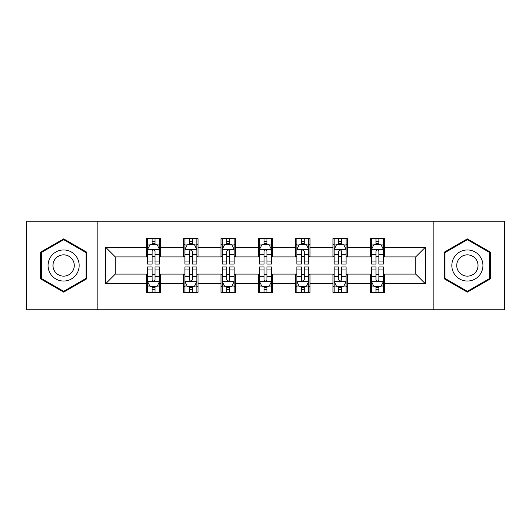 <?xml version="1.0" encoding="UTF-8"?>
<svg xmlns="http://www.w3.org/2000/svg" width="531" height="531" viewBox="0 0 531 531"><rect width="100%" height="100%" fill="white"/><g stroke="black" fill="none" stroke-linecap="round" stroke-linejoin="round"><path stroke-width="0.8" d="M433.17 309.752L504.45 309.752L504.45 221.248L433.17 221.248L433.17 309.752L97.83 309.752L97.83 221.248L26.55 221.248L26.55 309.752L97.83 309.752M433.17 221.248L97.83 221.248M384.617 247.32L384.617 238.592L370.266 238.592L370.266 247.32L347.301 247.32L347.301 238.592L332.95 238.592L332.95 247.32L309.991 247.32L309.991 238.592L295.641 238.592L295.641 247.32L272.675 247.32L272.675 238.592L258.325 238.592L258.325 247.32L235.359 247.32L235.359 238.592L221.009 238.592L221.009 247.32L198.05 247.32L198.05 238.592L183.699 238.592L183.699 247.32L160.734 247.32L160.734 238.592L146.383 238.592L146.383 247.32L105.722 247.32L105.722 283.68L115.287 274.109L146.383 274.109L146.383 292.408L160.734 292.408L160.734 274.109L183.699 274.109L183.699 292.408L198.05 292.408L198.05 274.109L221.009 274.109L221.009 292.408L235.359 292.408L235.359 274.109L258.325 274.109L258.325 292.408L272.675 292.408L272.675 274.109L295.641 274.109L295.641 292.408L309.991 292.408L309.991 274.109L332.95 274.109L332.95 292.408L347.301 292.408L347.301 274.109L370.266 274.109L370.266 292.408L384.617 292.408L384.617 274.109L415.713 274.109L415.713 256.891L384.617 256.891L384.617 247.32L425.278 247.32L425.278 283.68L384.617 283.68M370.266 283.68L347.301 283.68M332.95 283.68L309.991 283.68M295.641 283.68L272.675 283.68M258.325 283.68L235.359 283.68M221.009 283.68L198.05 283.68M183.699 283.68L160.734 283.68M146.383 283.68L105.722 283.68M370.266 247.32L370.266 256.891L347.301 256.891L347.301 247.32M332.95 247.32L332.95 256.891L309.991 256.891L309.991 247.32M295.641 247.32L295.641 256.891L272.675 256.891L272.675 247.32M258.325 247.32L258.325 256.891L235.359 256.891L235.359 247.32M221.009 247.32L221.009 256.891L198.05 256.891L198.05 247.32M183.699 247.32L183.699 256.891L160.734 256.891L160.734 247.32M146.383 247.32L146.383 256.891L115.287 256.891L105.722 247.32M115.287 256.891L115.287 274.109M425.278 283.68L415.713 274.109M415.713 256.891L425.278 247.32M146.383 244.572L147.578 244.572M152.125 244.572L154.992 244.572M159.539 244.572L160.734 244.572M146.383 256.652L147.578 256.652M152.125 256.652L154.992 256.652M159.539 256.652L160.734 256.652M146.383 274.348L147.578 274.348M152.125 274.348L154.992 274.348M159.539 274.348L160.734 274.348M146.383 286.428L147.578 286.428M152.125 286.428L154.992 286.428M159.539 286.428L160.734 286.428M183.699 274.348L184.894 274.348M189.441 274.348L192.308 274.348M196.855 274.348L198.05 274.348M183.699 286.428L184.894 286.428M189.441 286.428L192.308 286.428M196.855 286.428L198.05 286.428M183.699 244.572L184.894 244.572M189.441 244.572L192.308 244.572M196.855 244.572L198.05 244.572M183.699 256.652L184.894 256.652M189.441 256.652L192.308 256.652M196.855 256.652L198.05 256.652M221.009 274.348L222.204 274.348M226.75 274.348L229.624 274.348M234.164 274.348L235.359 274.348M221.009 286.428L222.204 286.428M226.75 286.428L229.624 286.428M234.164 286.428L235.359 286.428M221.009 244.572L222.204 244.572M226.75 244.572L229.624 244.572M234.164 244.572L235.359 244.572M221.009 256.652L222.204 256.652M226.75 256.652L229.624 256.652M234.164 256.652L235.359 256.652M258.325 274.348L259.52 274.348M264.066 274.348L266.934 274.348M271.48 274.348L272.675 274.348M258.325 286.428L259.52 286.428M264.066 286.428L266.934 286.428M271.48 286.428L272.675 286.428M258.325 244.572L259.52 244.572M264.066 244.572L266.934 244.572M271.48 244.572L272.675 244.572M258.325 256.652L259.52 256.652M264.066 256.652L266.934 256.652M271.48 256.652L272.675 256.652M295.641 274.348L296.836 274.348M301.376 274.348L304.25 274.348M308.796 274.348L309.991 274.348M295.641 286.428L296.836 286.428M301.376 286.428L304.25 286.428M308.796 286.428L309.991 286.428M295.641 244.572L296.836 244.572M301.376 244.572L304.25 244.572M308.796 244.572L309.991 244.572M295.641 256.652L296.836 256.652M301.376 256.652L304.25 256.652M308.796 256.652L309.991 256.652M332.95 274.348L334.145 274.348M338.692 274.348L341.559 274.348M346.106 274.348L347.301 274.348M332.95 286.428L334.145 286.428M338.692 286.428L341.559 286.428M346.106 286.428L347.301 286.428M332.95 244.572L334.145 244.572M338.692 244.572L341.559 244.572M346.106 244.572L347.301 244.572M332.95 256.652L334.145 256.652M338.692 256.652L341.559 256.652M346.106 256.652L347.301 256.652M370.266 274.348L371.461 274.348M376.008 274.348L378.875 274.348M383.422 274.348L384.617 274.348M370.266 286.428L371.461 286.428M376.008 286.428L378.875 286.428M383.422 286.428L384.617 286.428M370.266 244.572L371.461 244.572M376.008 244.572L378.875 244.572M383.422 244.572L384.617 244.572M370.266 256.652L371.461 256.652M376.008 256.652L378.875 256.652M383.422 256.652L384.617 256.652M63.627 292.15L86.706 278.828L86.706 252.172L63.627 238.85L40.542 252.172L40.542 278.828L63.627 292.15M490.458 252.172L467.373 238.85L444.294 252.172L444.294 278.828L467.373 292.15L490.458 278.828L490.458 252.172M154.992 241.698L152.125 241.698M159.539 261.066L154.992 261.066L154.992 264.066L159.539 264.066L159.539 249.477L157.149 244.691L149.974 244.691L147.578 249.477L147.578 264.066L152.125 264.066L152.125 261.066L147.578 261.066M147.578 249.477L147.578 238.592M159.539 249.477L159.539 238.592M152.125 244.691L152.125 238.592M154.992 238.592L154.992 244.691M154.992 261.066L154.992 251.269C154.036 249.424 153.081 249.424 152.125 251.269L152.125 261.066M152.125 289.302L154.992 289.302M147.578 269.934L152.125 269.934L152.125 266.934L147.578 266.934L147.578 281.523L149.974 286.309L157.149 286.309L159.539 281.523L159.539 266.934L154.992 266.934L154.992 269.934L159.539 269.934M159.539 281.523L159.539 292.408M147.578 281.523L147.578 292.408M154.992 286.309L154.992 292.408M152.125 292.408L152.125 286.309M152.125 269.934L152.125 279.731C153.081 281.576 154.036 281.576 154.992 279.731L154.992 269.934M77.088 273.273A15.545 15.545 0 0 0 71.4 252.033A15.545 15.545 0 0 0 50.16 257.727A15.545 15.545 0 0 0 55.848 278.967A15.545 15.545 0 0 0 77.088 273.273M72.84 270.823A10.647 10.647 0 0 0 68.944 256.281A10.647 10.647 0 0 0 54.408 260.177A10.647 10.647 0 0 0 58.304 274.719A10.647 10.647 0 0 0 72.84 270.823M41.259 278.41L41.259 252.59L63.627 239.673L85.989 252.59L85.989 278.41L63.627 291.327L41.259 278.41M467.373 249.955A15.545 15.545 0 0 0 451.828 265.5A15.545 15.545 0 0 0 467.373 281.045A15.545 15.545 0 0 0 482.925 265.5A15.545 15.545 0 0 0 467.373 249.955M467.373 254.853A10.647 10.647 0 0 0 456.733 265.5A10.647 10.647 0 0 0 467.373 276.147A10.647 10.647 0 0 0 478.019 265.5A10.647 10.647 0 0 0 467.373 254.853M489.741 278.41L467.373 291.327L445.011 278.41L445.011 252.59L467.373 239.673L489.741 252.59L489.741 278.41M192.308 241.698L189.441 241.698M196.855 261.066L192.308 261.066L192.308 264.066L196.855 264.066L196.855 249.477L194.459 244.691L187.284 244.691L184.894 249.477L184.894 264.066L189.441 264.066L189.441 261.066L184.894 261.066M184.894 249.477L184.894 238.592M196.855 249.477L196.855 238.592M189.441 244.691L189.441 238.592M192.308 238.592L192.308 244.691M192.308 261.066L192.308 251.269C191.352 249.424 190.397 249.424 189.441 251.269L189.441 261.066M229.624 241.698L226.75 241.698M234.164 261.066L229.624 261.066L229.624 264.066L234.164 264.066L234.164 249.477L231.775 244.691L224.6 244.691L222.204 249.477L222.204 264.066L226.75 264.066L226.75 261.066L222.204 261.066M222.204 249.477L222.204 238.592M234.164 249.477L234.164 238.592M226.75 244.691L226.75 238.592M229.624 238.592L229.624 244.691M229.624 261.066L229.624 251.269C228.669 249.424 227.713 249.424 226.75 251.269L226.75 261.066M189.441 289.302L192.308 289.302M184.894 269.934L189.441 269.934L189.441 266.934L184.894 266.934L184.894 281.523L187.284 286.309L194.459 286.309L196.855 281.523L196.855 266.934L192.308 266.934L192.308 269.934L196.855 269.934M196.855 281.523L196.855 292.408M184.894 281.523L184.894 292.408M192.308 286.309L192.308 292.408M189.441 292.408L189.441 286.309M189.441 269.934L189.441 279.731C190.39 281.576 191.352 281.576 192.308 279.731L192.308 269.934M226.75 289.302L229.624 289.302M222.204 269.934L226.75 269.934L226.75 266.934L222.204 266.934L222.204 281.523L224.6 286.309L231.775 286.309L234.164 281.523L234.164 266.934L229.624 266.934L229.624 269.934L234.164 269.934M234.164 281.523L234.164 292.408M222.204 281.523L222.204 292.408M229.624 286.309L229.624 292.408M226.75 292.408L226.75 286.309M226.75 269.934L226.75 279.731C227.706 281.576 228.662 281.576 229.624 279.731L229.624 269.934M266.934 241.698L264.066 241.698M271.48 261.066L266.934 261.066L266.934 264.066L271.48 264.066L271.48 249.477L269.091 244.691L261.909 244.691L259.52 249.477L259.52 264.066L264.066 264.066L264.066 261.066L259.52 261.066M259.52 249.477L259.52 238.592M271.48 249.477L271.48 238.592M264.066 244.691L264.066 238.592M266.934 238.592L266.934 244.691M266.934 261.066L266.934 251.269C265.978 249.424 265.022 249.424 264.066 251.269L264.066 261.066M304.25 241.698L301.376 241.698M308.796 261.066L304.25 261.066L304.25 264.066L308.796 264.066L308.796 249.477L306.4 244.691L299.225 244.691L296.836 249.477L296.836 264.066L301.376 264.066L301.376 261.066L296.836 261.066M296.836 249.477L296.836 238.592M308.796 249.477L308.796 238.592M301.376 244.691L301.376 238.592M304.25 238.592L304.25 244.691M304.25 261.066L304.25 251.269C303.294 249.424 302.338 249.424 301.376 251.269L301.376 261.066M341.559 241.698L338.692 241.698M346.106 261.066L341.559 261.066L341.559 264.066L346.106 264.066L346.106 249.477L343.716 244.691L336.541 244.691L334.145 249.477L334.145 264.066L338.692 264.066L338.692 261.066L334.145 261.066M334.145 249.477L334.145 238.592M346.106 249.477L346.106 238.592M338.692 244.691L338.692 238.592M341.559 238.592L341.559 244.691M341.559 261.066L341.559 251.269C340.61 249.424 339.648 249.424 338.692 251.269L338.692 261.066M264.066 289.302L266.934 289.302M259.52 269.934L264.066 269.934L264.066 266.934L259.52 266.934L259.52 281.523L261.909 286.309L269.091 286.309L271.48 281.523L271.48 266.934L266.934 266.934L266.934 269.934L271.48 269.934M271.48 281.523L271.48 292.408M259.52 281.523L259.52 292.408M266.934 286.309L266.934 292.408M264.066 292.408L264.066 286.309M264.066 269.934L264.066 279.731C265.022 281.576 265.978 281.576 266.934 279.731L266.934 269.934M301.376 289.302L304.25 289.302M296.836 269.934L301.376 269.934L301.376 266.934L296.836 266.934L296.836 281.523L299.225 286.309L306.4 286.309L308.796 281.523L308.796 266.934L304.25 266.934L304.25 269.934L308.796 269.934M308.796 281.523L308.796 292.408M296.836 281.523L296.836 292.408M304.25 286.309L304.25 292.408M301.376 292.408L301.376 286.309M301.376 269.934L301.376 279.731C302.331 281.576 303.287 281.576 304.25 279.731L304.25 269.934M338.692 289.302L341.559 289.302M334.145 269.934L338.692 269.934L338.692 266.934L334.145 266.934L334.145 281.523L336.541 286.309L343.716 286.309L346.106 281.523L346.106 266.934L341.559 266.934L341.559 269.934L346.106 269.934M346.106 281.523L346.106 292.408M334.145 281.523L334.145 292.408M341.559 286.309L341.559 292.408M338.692 292.408L338.692 286.309M338.692 269.934L338.692 279.731C339.648 281.576 340.603 281.576 341.559 279.731L341.559 269.934M376.008 289.302L378.875 289.302M371.461 269.934L376.008 269.934L376.008 266.934L371.461 266.934L371.461 281.523L373.851 286.309L381.026 286.309L383.422 281.523L383.422 266.934L378.875 266.934L378.875 269.934L383.422 269.934M383.422 281.523L383.422 292.408M371.461 281.523L371.461 292.408M378.875 286.309L378.875 292.408M376.008 292.408L376.008 286.309M376.008 269.934L376.008 279.731C376.964 281.576 377.919 281.576 378.875 279.731L378.875 269.934M378.875 241.698L376.008 241.698M383.422 261.066L378.875 261.066L378.875 264.066L383.422 264.066L383.422 249.477L381.026 244.691L373.851 244.691L371.461 249.477L371.461 264.066L376.008 264.066L376.008 261.066L371.461 261.066M371.461 249.477L371.461 238.592M383.422 249.477L383.422 238.592M376.008 244.691L376.008 238.592M378.875 238.592L378.875 244.691M378.875 261.066L378.875 251.269C377.919 249.424 376.964 249.424 376.008 251.269L376.008 261.066M159.479 249.358L147.638 249.358M147.578 244.977L149.828 244.977M157.289 244.977L159.539 244.977M152.125 254.654L147.578 254.654M159.539 254.654L154.992 254.654M154.992 243.225L152.125 243.225M147.638 281.642L159.479 281.642M159.539 286.023L157.289 286.023M149.828 286.023L147.578 286.023M154.992 276.346L159.539 276.346M147.578 276.346L152.125 276.346M152.125 287.775L154.992 287.775M196.795 249.358L184.954 249.358M184.894 244.977L187.144 244.977M194.605 244.977L196.855 244.977M189.441 254.654L184.894 254.654M196.855 254.654L192.308 254.654M192.308 243.225L189.441 243.225M234.105 249.358L222.263 249.358M222.204 244.977L224.454 244.977M231.921 244.977L234.164 244.977M226.75 254.654L222.204 254.654M234.164 254.654L229.624 254.654M229.624 243.225L226.75 243.225M184.954 281.642L196.795 281.642M196.855 286.023L194.605 286.023M187.144 286.023L184.894 286.023M192.308 276.346L196.855 276.346M184.894 276.346L189.441 276.346M189.441 287.775L192.308 287.775M222.263 281.642L234.105 281.642M234.164 286.023L231.921 286.023M224.454 286.023L222.204 286.023M229.624 276.346L234.164 276.346M222.204 276.346L226.75 276.346M226.75 287.775L229.624 287.775M271.421 249.358L259.579 249.358M259.52 244.977L261.77 244.977M269.23 244.977L271.48 244.977M264.066 254.654L259.52 254.654M271.48 254.654L266.934 254.654M266.934 243.225L264.066 243.225M308.737 249.358L296.895 249.358M296.836 244.977L299.079 244.977M306.546 244.977L308.796 244.977M301.376 254.654L296.836 254.654M308.796 254.654L304.25 254.654M304.25 243.225L301.376 243.225M346.046 249.358L334.205 249.358M334.145 244.977L336.395 244.977M343.856 244.977L346.106 244.977M338.692 254.654L334.145 254.654M346.106 254.654L341.559 254.654M341.559 243.225L338.692 243.225M259.579 281.642L271.421 281.642M271.48 286.023L269.23 286.023M261.77 286.023L259.52 286.023M266.934 276.346L271.48 276.346M259.52 276.346L264.066 276.346M264.066 287.775L266.934 287.775M296.895 281.642L308.737 281.642M308.796 286.023L306.546 286.023M299.079 286.023L296.836 286.023M304.25 276.346L308.796 276.346M296.836 276.346L301.376 276.346M301.376 287.775L304.25 287.775M334.205 281.642L346.046 281.642M346.106 286.023L343.856 286.023M336.395 286.023L334.145 286.023M341.559 276.346L346.106 276.346M334.145 276.346L338.692 276.346M338.692 287.775L341.559 287.775M371.521 281.642L383.362 281.642M383.422 286.023L381.172 286.023M373.711 286.023L371.461 286.023M378.875 276.346L383.422 276.346M371.461 276.346L376.008 276.346M376.008 287.775L378.875 287.775M383.362 249.358L371.521 249.358M371.461 244.977L373.711 244.977M381.172 244.977L383.422 244.977M376.008 254.654L371.461 254.654M383.422 254.654L378.875 254.654M378.875 243.225L376.008 243.225"/></g></svg>
